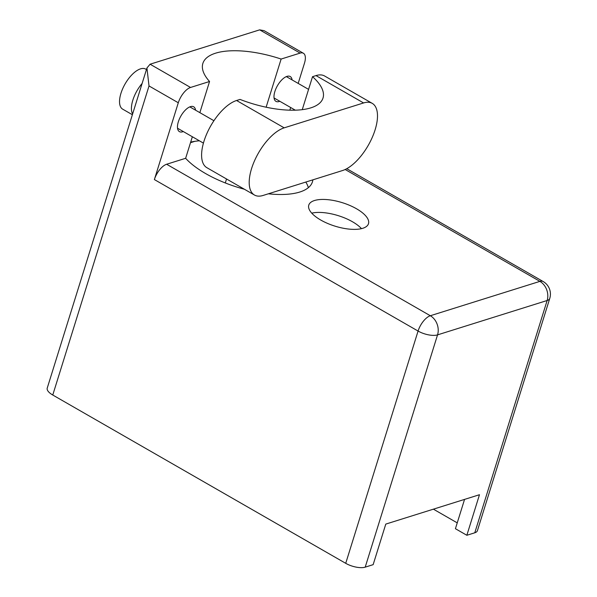 <?xml version="1.0" encoding="UTF-8"?>
<svg xmlns="http://www.w3.org/2000/svg" width="597" height="597" viewBox="0 0 597 597"><rect width="100%" height="100%" fill="white"/><g stroke="black" fill="none" stroke-linecap="round" stroke-linejoin="round"><path stroke-width="0.9" d="M342.529 170.541A38.499 17.47 119.9 0 0 375.11 129.825A38.499 17.47 119.9 0 0 372.229 103.356A38.499 17.47 119.9 0 0 363.58 102.945L284.172 127.848A38.499 17.47 119.9 0 0 254.546 160.727A38.499 17.47 119.9 0 0 254.464 195.032A38.499 17.47 119.9 0 0 263.12 195.443L342.529 170.541M132.377 114.728L122.683 109.161A23.104 10.485 -60.1 0 1 120.96 93.281A23.104 10.485 -60.1 0 1 145.698 69.103L146.459 69.536M132.616 113.96A23.104 10.485 -60.1 0 1 132.855 100.117A23.104 10.485 -60.1 0 1 142.123 83.446M183.286 131.541A14.321 6.5 -60.1 0 1 179.413 131.631A14.321 6.5 -60.1 0 1 178.346 121.781A14.321 6.5 -60.1 0 1 193.682 106.788A14.321 6.5 -60.1 0 1 195.562 110.176M279.814 101.274A14.321 6.5 -60.1 0 1 275.941 101.363A14.321 6.5 -60.1 0 1 274.866 91.513A14.321 6.5 -60.1 0 1 290.209 76.52A14.321 6.5 -60.1 0 1 292.09 79.908M298.172 83.408L304.47 63.2A14.477 6.567 119.9 0 0 303.388 53.252A14.477 6.567 119.9 0 0 300.134 53.096L259.673 29.85L150.086 64.215L190.547 87.46A14.477 6.567 119.9 0 0 178.294 102.766L154.377 179.563A14.477 6.567 -60.1 0 1 166.63 164.25L185.637 158.295A69.916 27.484 17.3 0 0 205.637 173.578A69.916 27.484 17.3 0 0 244.404 189.249M268.366 193.801A69.916 27.484 17.3 0 0 312.455 181.809A69.916 27.484 17.3 0 0 312.873 179.846M305.806 182.055A69.916 27.484 -162.7 0 1 308.358 187.652M320.723 220.024A31.26 12.291 17.3 0 0 368.483 223.703A31.26 12.291 17.3 0 0 356.543 208.786A31.26 12.291 17.3 0 0 308.783 205.107A31.26 12.291 17.3 0 0 320.723 220.024M311.738 213.151A31.26 12.291 -162.7 0 1 352.499 221.771A31.26 12.291 -162.7 0 1 361.476 228.644M302.254 109.661L312.529 76.685L315.985 75.595L363.58 102.945M372.229 103.356L324.634 76.013A38.499 17.47 119.9 0 0 315.985 75.595M190.547 87.46L209.554 81.498L199.853 112.646M185.637 158.295L192.346 136.75M166.63 164.25L430.325 315.738L539.904 281.374A14.477 11.574 -107.4 0 1 547.136 300.507A14.477 5.694 17.3 0 0 549.77 298.388L477.421 530.666A14.477 5.694 -162.7 0 1 474.787 532.785L547.136 300.507L437.549 334.872L365.207 567.15L373.147 564.658L385.781 524.099L479.481 494.719L466.847 535.278L474.787 532.785M464.556 499.398L455.421 528.711L466.847 535.278M457.242 522.868L433.4 509.166M365.207 567.15A14.477 5.694 -162.7 0 1 345.723 563.322L52.76 395.02A14.477 5.694 -162.7 0 1 47.23 388.117L146.937 67.991L150.086 64.215M290.664 107.512L289.836 110.184M190.495 142.698L194.831 141.332A69.916 27.484 -162.7 0 1 199.398 140.802M225.293 182.951L226.532 178.981M266.128 107.214L281.127 59.051L300.134 53.096M281.127 59.051A69.916 27.484 17.3 0 0 202.861 63.431A69.916 27.484 17.3 0 0 209.554 81.498M190.667 142.131A69.916 27.484 -162.7 0 1 194.831 141.332M178.294 102.766L149.019 85.953L146.937 67.991M259.673 29.85L264.075 30.663L303.388 53.252M312.529 76.685A67.148 26.395 17.3 0 1 323.014 98.035A67.148 26.395 17.3 0 1 240.031 99.415L236.576 100.497A38.499 17.47 119.9 0 0 206.943 133.385A38.499 17.47 119.9 0 0 206.868 167.682L254.464 195.032M549.77 298.388A14.477 14.477 0 0 0 543.158 281.53A14.477 6.567 119.9 0 0 539.904 281.374L345.17 169.503M149.019 85.953L52.76 395.02M345.723 563.322L418.072 331.051L154.377 179.563M430.325 315.738A14.477 6.567 119.9 0 0 418.072 331.051A14.477 5.694 -162.7 0 0 437.549 334.872A14.477 11.574 -107.4 0 0 430.325 315.738M236.576 100.497L284.172 127.848M308.574 89.378L286.336 76.603M213.92 120.721L189.809 106.878M203.428 143.116L177.54 128.243M295.314 110.184L274.06 97.975M543.158 281.53L346.753 168.697"/></g></svg>
